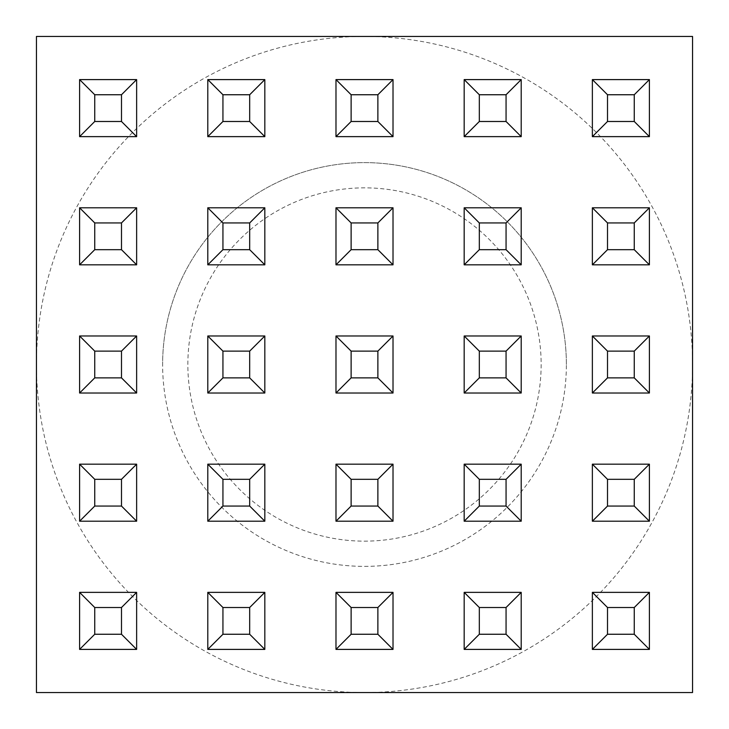<?xml version="1.0" encoding="UTF-8"?>
<svg xmlns="http://www.w3.org/2000/svg" width="729" height="729" viewBox="0 0 729 729"><rect width="100%" height="100%" fill="white"/><g stroke="black" fill="none" stroke-linecap="round" stroke-linejoin="round"><path stroke-width="0.55" stroke-dasharray="3.65 2.73" d="M187.854 364.5A176.646 176.646 0 0 1 364.5 187.854A176.646 176.646 0 0 1 541.146 364.5A176.646 176.646 0 0 1 364.5 541.146A176.646 176.646 0 0 1 187.854 364.5M566.378 364.5A201.878 201.878 0 0 0 364.5 162.622A201.878 201.878 0 0 0 162.622 364.5A201.878 201.878 0 0 1 364.5 162.622A201.878 201.878 0 0 1 566.378 364.5A201.878 201.878 0 0 1 364.5 566.378A201.878 201.878 0 0 1 162.622 364.5A201.878 201.878 0 0 0 364.5 566.378A201.878 201.878 0 0 0 566.378 364.5M79.598 464.173L79.598 521.208L136.633 521.208L136.633 464.173L79.598 464.173M79.598 207.792L79.598 264.827L136.633 264.827L136.633 207.792L79.598 207.792M207.792 592.367L207.792 649.402L264.827 649.402L264.827 592.367L207.792 592.367M207.792 335.987L207.792 393.013L264.827 393.013L264.827 335.987L207.792 335.987M207.792 79.598L207.792 136.633L264.827 136.633L264.827 79.598L207.792 79.598M335.987 464.173L335.987 521.208L393.013 521.208L393.013 464.173L335.987 464.173M335.987 207.792L335.987 264.827L393.013 264.827L393.013 207.792L335.987 207.792M464.173 592.367L464.173 649.402L521.208 649.402L521.208 592.367L464.173 592.367M464.173 335.987L464.173 393.013L521.208 393.013L521.208 335.987L464.173 335.987M464.173 79.598L464.173 136.633L521.208 136.633L521.208 79.598L464.173 79.598M592.367 464.173L592.367 521.208L649.402 521.208L649.402 464.173L592.367 464.173M592.367 207.792L592.367 264.827L649.402 264.827L649.402 207.792L592.367 207.792M592.367 79.598L592.367 136.633L649.402 136.633L649.402 79.598L592.367 79.598M592.367 335.987L592.367 393.013L649.402 393.013L649.402 335.987L592.367 335.987M592.367 592.367L592.367 649.402L649.402 649.402L649.402 592.367L592.367 592.367M464.173 207.792L464.173 264.827L521.208 264.827L521.208 207.792L464.173 207.792M464.173 464.173L464.173 521.208L521.208 521.208L521.208 464.173L464.173 464.173M335.987 79.598L335.987 136.633L393.013 136.633L393.013 79.598L335.987 79.598M335.987 335.987L335.987 393.013L393.013 393.013L393.013 335.987L335.987 335.987M335.987 592.367L335.987 649.402L393.013 649.402L393.013 592.367L335.987 592.367M207.792 207.792L207.792 264.827L264.827 264.827L264.827 207.792L207.792 207.792M207.792 464.173L207.792 521.208L264.827 521.208L264.827 464.173L207.792 464.173M79.598 79.598L79.598 136.633L136.633 136.633L136.633 79.598L79.598 79.598M79.598 335.987L79.598 393.013L136.633 393.013L136.633 335.987L79.598 335.987M79.598 592.367L79.598 649.402L136.633 649.402L136.633 592.367L79.598 592.367M36.45 364.5A328.05 328.05 0 0 0 364.5 692.55A328.05 328.05 0 0 0 692.55 364.5A328.05 328.05 0 0 0 364.5 36.45L36.45 36.45L36.45 364.5A328.05 328.05 0 0 1 364.5 36.45L692.55 36.45L692.55 692.55L36.45 692.55L36.45 364.5"/><path stroke-width="1.09" d="M36.45 36.45L36.45 692.55L692.55 692.55L692.55 36.45L36.45 36.45M592.367 136.633L592.367 79.598L649.402 79.598L649.402 136.633L592.367 136.633L607.512 121.488L634.257 121.488L634.257 94.743L607.512 94.743L607.512 121.488M649.402 79.598L634.257 94.743M607.512 94.743L592.367 79.598M649.402 136.633L634.257 121.488M592.367 264.827L592.367 207.792L649.402 207.792L649.402 264.827L592.367 264.827L607.512 249.683L634.257 249.683L634.257 222.937L607.512 222.937L607.512 249.683M592.367 393.013L592.367 335.987L649.402 335.987L649.402 393.013L592.367 393.013L607.512 377.877L634.257 377.877L634.257 351.123L607.512 351.123L607.512 377.877M592.367 521.208L592.367 464.173L649.402 464.173L649.402 521.208L592.367 521.208L607.512 506.063L634.257 506.063L634.257 479.317L607.512 479.317L607.512 506.063M592.367 649.402L592.367 592.367L649.402 592.367L649.402 649.402L592.367 649.402L607.512 634.257L634.257 634.257L634.257 607.512L607.512 607.512L607.512 634.257M464.173 136.633L464.173 79.598L521.208 79.598L521.208 136.633L464.173 136.633L479.317 121.488L506.063 121.488L506.063 94.743L479.317 94.743L479.317 121.488M464.173 264.827L464.173 207.792L521.208 207.792L521.208 264.827L464.173 264.827L479.317 249.683L506.063 249.683L506.063 222.937L479.317 222.937L479.317 249.683M464.173 393.013L464.173 335.987L521.208 335.987L521.208 393.013L464.173 393.013L479.317 377.877L506.063 377.877L506.063 351.123L479.317 351.123L479.317 377.877M464.173 521.208L464.173 464.173L521.208 464.173L521.208 521.208L464.173 521.208L479.317 506.063L506.063 506.063L506.063 479.317L479.317 479.317L479.317 506.063M464.173 649.402L464.173 592.367L521.208 592.367L521.208 649.402L464.173 649.402L479.317 634.257L506.063 634.257L506.063 607.512L479.317 607.512L479.317 634.257M335.987 136.633L335.987 79.598L393.013 79.598L393.013 136.633L335.987 136.633L351.123 121.488L377.877 121.488L377.877 94.743L351.123 94.743L351.123 121.488M335.987 264.827L335.987 207.792L393.013 207.792L393.013 264.827L335.987 264.827L351.123 249.683L377.877 249.683L377.877 222.937L351.123 222.937L351.123 249.683M335.987 393.013L335.987 335.987L393.013 335.987L393.013 393.013L335.987 393.013L351.123 377.877L377.877 377.877L377.877 351.123L351.123 351.123L351.123 377.877M335.987 521.208L335.987 464.173L393.013 464.173L393.013 521.208L335.987 521.208L351.123 506.063L377.877 506.063L377.877 479.317L351.123 479.317L351.123 506.063M335.987 649.402L335.987 592.367L393.013 592.367L393.013 649.402L335.987 649.402L351.123 634.257L377.877 634.257L377.877 607.512L351.123 607.512L351.123 634.257M207.792 136.633L207.792 79.598L264.827 79.598L264.827 136.633L207.792 136.633L222.937 121.488L249.683 121.488L249.683 94.743L222.937 94.743L222.937 121.488M207.792 264.827L207.792 207.792L264.827 207.792L264.827 264.827L207.792 264.827L222.937 249.683L249.683 249.683L249.683 222.937L222.937 222.937L222.937 249.683M207.792 393.013L207.792 335.987L264.827 335.987L264.827 393.013L207.792 393.013L222.937 377.877L249.683 377.877L249.683 351.123L222.937 351.123L222.937 377.877M207.792 521.208L207.792 464.173L264.827 464.173L264.827 521.208L207.792 521.208L222.937 506.063L249.683 506.063L249.683 479.317L222.937 479.317L222.937 506.063M207.792 649.402L207.792 592.367L264.827 592.367L264.827 649.402L207.792 649.402L222.937 634.257L249.683 634.257L249.683 607.512L222.937 607.512L222.937 634.257M79.598 136.633L79.598 79.598L136.633 79.598L136.633 136.633L79.598 136.633L94.743 121.488L121.488 121.488L121.488 94.743L94.743 94.743L94.743 121.488M79.598 264.827L79.598 207.792L136.633 207.792L136.633 264.827L79.598 264.827L94.743 249.683L121.488 249.683L121.488 222.937L94.743 222.937L94.743 249.683M79.598 393.013L79.598 335.987L136.633 335.987L136.633 393.013L79.598 393.013L94.743 377.877L121.488 377.877L121.488 351.123L94.743 351.123L94.743 377.877M79.598 521.208L79.598 464.173L136.633 464.173L136.633 521.208L79.598 521.208L94.743 506.063L121.488 506.063L121.488 479.317L94.743 479.317L94.743 506.063M79.598 649.402L79.598 592.367L136.633 592.367L136.633 649.402L79.598 649.402L94.743 634.257L121.488 634.257L121.488 607.512L94.743 607.512L94.743 634.257M649.402 207.792L634.257 222.937M607.512 222.937L592.367 207.792M649.402 264.827L634.257 249.683M649.402 335.987L634.257 351.123M607.512 351.123L592.367 335.987M649.402 393.013L634.257 377.877M649.402 464.173L634.257 479.317M607.512 479.317L592.367 464.173M649.402 521.208L634.257 506.063M649.402 592.367L634.257 607.512M607.512 607.512L592.367 592.367M649.402 649.402L634.257 634.257M521.208 79.598L506.063 94.743M479.317 94.743L464.173 79.598M521.208 136.633L506.063 121.488M521.208 207.792L506.063 222.937M479.317 222.937L464.173 207.792M521.208 264.827L506.063 249.683M521.208 335.987L506.063 351.123M479.317 351.123L464.173 335.987M521.208 393.013L506.063 377.877M521.208 464.173L506.063 479.317M479.317 479.317L464.173 464.173M521.208 521.208L506.063 506.063M521.208 592.367L506.063 607.512M479.317 607.512L464.173 592.367M521.208 649.402L506.063 634.257M393.013 79.598L377.877 94.743M351.123 94.743L335.987 79.598M393.013 136.633L377.877 121.488M393.013 207.792L377.877 222.937M351.123 222.937L335.987 207.792M393.013 264.827L377.877 249.683M393.013 335.987L377.877 351.123M351.123 351.123L335.987 335.987M393.013 393.013L377.877 377.877M393.013 464.173L377.877 479.317M351.123 479.317L335.987 464.173M393.013 521.208L377.877 506.063M393.013 592.367L377.877 607.512M351.123 607.512L335.987 592.367M393.013 649.402L377.877 634.257M264.827 79.598L249.683 94.743M222.937 94.743L207.792 79.598M264.827 136.633L249.683 121.488M264.827 207.792L249.683 222.937M222.937 222.937L207.792 207.792M264.827 264.827L249.683 249.683M264.827 335.987L249.683 351.123M222.937 351.123L207.792 335.987M264.827 393.013L249.683 377.877M264.827 464.173L249.683 479.317M222.937 479.317L207.792 464.173M264.827 521.208L249.683 506.063M264.827 592.367L249.683 607.512M222.937 607.512L207.792 592.367M264.827 649.402L249.683 634.257M136.633 79.598L121.488 94.743M94.743 94.743L79.598 79.598M136.633 136.633L121.488 121.488M136.633 207.792L121.488 222.937M94.743 222.937L79.598 207.792M136.633 264.827L121.488 249.683M136.633 335.987L121.488 351.123M94.743 351.123L79.598 335.987M136.633 393.013L121.488 377.877M136.633 464.173L121.488 479.317M94.743 479.317L79.598 464.173M136.633 521.208L121.488 506.063M136.633 592.367L121.488 607.512M94.743 607.512L79.598 592.367M136.633 649.402L121.488 634.257"/></g></svg>
